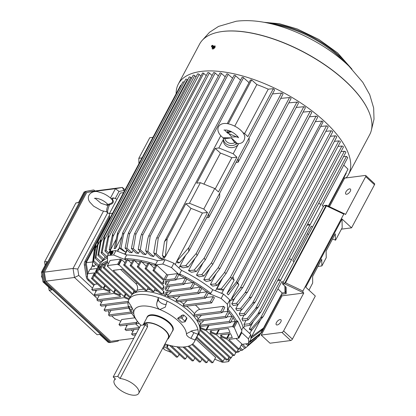 <?xml version="1.0" encoding="UTF-8"?>
<svg xmlns="http://www.w3.org/2000/svg" width="416" height="416" viewBox="0 0 416 416"><rect width="100%" height="100%" fill="white"/><g stroke="black" fill="none" stroke-linecap="round" stroke-linejoin="round"><path stroke-width="0.62" d="M322.873 122.112A0.806 0.348 -152 0 0 323.04 122.008A0.806 0.348 -152 0 0 322.691 121.446A0.806 0.348 -152 0 0 321.828 121.139L236.184 282.214L237.853 282.22L228.368 294.856A88.109 38.168 -152 0 0 227.011 293.597L236.184 282.214M109.481 217.396L86.138 261.3A4.852 3.734 82.6 0 0 85.608 264.883L87.511 276.708L86.284 276.874A4.852 3.734 82.6 0 0 87.901 280.062L93.829 285.548M88.681 279.422A4.852 3.734 82.6 0 0 89.133 279.9L94.292 284.679M87.89 273.166L86.211 262.709L109.512 218.884M45.115 265.32L44.564 261.877L75.889 202.956L78.452 202.623L84.136 191.937L85.03 191.818M44.564 261.877L47.122 261.55L41.439 272.236L42.453 272.106M43.488 272.251L42.468 272.386L43.94 281.544A0.972 0.749 -97.4 0 0 44.262 282.178L109.283 342.399A0.972 0.749 -97.4 0 0 109.814 342.586L110.838 342.456A0.972 0.749 -97.4 0 1 110.308 342.264L45.287 282.048A0.972 0.749 -97.4 0 1 44.964 281.408L43.488 272.251A0.972 0.749 -97.4 0 1 43.597 271.534L86.065 191.667A0.972 0.749 -97.4 0 1 86.538 191.287L93.564 190.003A0.972 0.749 -97.4 0 1 94.13 190.19L94.968 190.965M42.468 272.386A0.972 0.749 -97.4 0 1 42.572 271.669L85.041 191.797A0.972 0.749 -97.4 0 1 85.514 191.422L92.539 190.138A0.972 0.749 -97.4 0 1 92.602 190.128M110.812 342.456L109.845 342.581A0.972 0.749 -97.4 0 1 109.814 342.586M123.536 192.639L120.349 193.05L115.575 202.025L109.403 213.637L112.59 213.221M115.575 202.025A8.081 1.716 112 0 0 114.176 204.662M343.647 178.121L345.145 177.923A10.187 4.41 -152 0 0 346.429 177.58A96.351 41.74 -152 0 0 348.509 174.481A96.351 41.74 -152 0 0 283.031 92.394A96.351 41.74 -152 0 0 178.365 84.011A96.351 41.74 -152 0 0 176.14 93.709M348.509 174.481L369.73 134.566A96.351 41.74 -152 0 0 304.252 52.478A96.351 41.74 -152 0 0 199.586 44.101L178.365 84.011M212.233 47.481L212.347 49.01A96.351 41.74 28 0 1 213.647 48.844L215.056 47.351L215.15 46.015L213.455 46.14M181.158 85.197A0.983 0.426 -152 0 0 180.606 85.306L95.888 244.639L95.581 246.152C96.158 242.746 95.883 246.782 95.586 248.326L93.746 260.749L98.847 265.299M184.174 82.222A0.993 0.432 -152 0 0 182.863 81.994L98.14 241.337L95.207 258.263L100.35 263.214M187.632 79.966L187.257 79.633A1.014 0.437 -152 0 0 185.744 79.264L101 238.638L97.854 255.315L102.898 260.166A80.834 35.017 -152 0 1 103.917 259.168L98.748 254.556L100.932 241.992L101 238.638M191.589 78.203L190.72 77.428A1.03 0.447 -152 0 0 189.181 77.048L104.416 236.465L101.109 252.928L105.94 257.582A80.834 35.017 -152 0 1 107.193 256.792L102.18 252.32L104.478 239.621L104.416 236.475M196.024 76.882L194.683 75.686A1.04 0.452 -152 0 0 193.133 75.301L108.326 234.801L104.915 251.046L108.264 254.27M200.954 76.019L199.181 74.438A1.045 0.452 -152 0 0 198.24 73.908A1.045 0.452 -152 0 0 197.558 73.996L112.71 233.568L109.231 249.642A88.109 38.168 28 0 1 110.614 249.309L113.027 236.465L112.71 233.568M206.237 75.603L203.71 73.382A0.806 0.348 -152 0 0 202.509 73.096L117.645 232.695L118.061 234.463L115.471 248.503A88.109 38.168 -152 0 0 114.145 248.674L117.645 232.695M212.098 75.499L209.357 73.055A1.045 0.452 -152 0 0 207.792 72.67L122.834 232.456L123.542 234.458L121.004 248.118A88.109 38.168 -152 0 0 119.335 248.18L125.668 252.278L121.004 248.118M218.395 75.915L215.166 73.034A1.04 0.452 -152 0 0 213.611 72.654L128.58 232.575L129.459 234.229L126.927 248.201A88.109 38.168 -152 0 0 125.117 248.128L129.714 252.554A80.834 35.017 -152 0 1 131.945 252.673L126.927 248.201M225.202 76.799L221.442 73.45A1.03 0.447 -152 0 0 219.908 73.07L134.8 233.132L135.85 234.426L133.359 248.752A88.109 38.168 -152 0 0 131.404 248.539L136.089 253.053A80.834 35.017 -152 0 1 138.528 253.36L133.359 248.752M232.56 78.203L228.223 74.334A1.014 0.437 -152 0 0 226.71 73.96L141.523 234.172L142.75 235.087L140.338 249.813A88.109 38.168 -152 0 0 138.232 249.449L143.062 254.098A80.834 35.017 -152 0 1 145.73 254.623L140.338 249.813M240.547 80.184L235.55 75.728A0.993 0.432 -152 0 0 234.068 75.364L148.829 235.68M249.028 82.628L243.521 77.714A0.983 0.426 -152 0 0 242.055 77.35L156.692 237.895L155.792 240.531L153.743 252.985L159.115 258.159A80.834 35.017 28 0 1 162.276 259.199L161.788 260.114M215.223 148.429L220.428 153.072A88.109 38.168 28 0 1 231.811 157.674L236.917 157.196L233.194 153.754L218.858 147.956L215.223 148.429L196.752 183.165L200.387 182.692L214.724 188.49L203.783 209.071L207.501 212.519L202.4 212.997L176.68 261.368A88.109 38.168 28 0 1 176.847 261.446L177.793 262.974L179.572 262.678L188.692 251.519L274.633 89.887L273.343 88.691L268.237 89.17A88.109 38.168 -152 0 0 256.854 84.568L251.649 79.919L250.38 80.085L227.23 123.625M178.968 267.966L179.852 266.302A80.834 35.017 28 0 1 183.024 267.826L188.271 266.947L197.09 255.684L282.994 94.125A0.983 0.426 -152 0 0 282.568 93.434A0.983 0.426 -152 0 0 281.512 93.07L272.49 93.917M280.732 98.379L289.536 97.552L204.183 258.081L205.234 259.974L196.404 271.424A88.109 38.168 -152 0 0 194.121 270.114L188.521 270.639A80.834 35.017 -152 0 1 191.474 272.251L196.404 271.424M205.234 259.974L291.034 98.618A0.993 0.432 -152 0 0 290.602 97.921A0.993 0.432 -152 0 0 289.536 97.552M288.766 102.872L296.93 102.107L211.453 262.86L212.753 264.384L203.897 275.995A88.109 38.168 -152 0 0 201.765 274.648L196.487 275.142A80.834 35.017 -152 0 1 199.176 276.786L203.897 275.995M212.753 264.384L298.459 103.194A1.014 0.437 -152 0 0 298.017 102.487A1.014 0.437 -152 0 0 296.93 102.107M296.197 107.448L303.789 106.74L218.197 267.712L219.731 268.85L210.803 280.639A88.109 38.168 -152 0 0 208.822 279.261L203.757 279.734A80.834 35.017 -152 0 1 206.227 281.403L210.803 280.639M219.731 268.85L305.339 107.843A1.03 0.447 -152 0 0 304.892 107.12A1.03 0.447 -152 0 0 303.789 106.74M303.077 112.096L310.154 111.436L224.448 272.631L226.21 273.374L217.178 285.345A88.109 38.168 -152 0 0 215.337 283.941L210.428 284.404A80.834 35.017 -152 0 1 212.69 286.099L217.178 285.345M226.21 273.374L311.724 112.549A1.04 0.452 -152 0 0 311.272 111.821A1.04 0.452 -152 0 0 310.154 111.436M309.457 116.813L316.061 116.194L230.24 277.597L232.232 277.95L223.059 290.118A88.109 38.168 -152 0 0 221.359 288.688L216.793 289.115L223.059 290.118M232.232 277.95L317.642 117.317A1.045 0.452 -152 0 0 317.184 116.584A1.045 0.452 -152 0 0 316.061 116.194M315.338 121.654L321.828 121.139M320.684 126.443L326.472 125.897L240.323 287.929L242.887 287.295L233.397 299.837A88.109 38.168 -152 0 0 231.977 298.376L231.577 298.412M242.887 287.295L328.11 127.015A1.045 0.452 -152 0 0 327.621 126.256A1.045 0.452 -152 0 0 326.472 125.897M325.816 131.331L331.1 130.832L244.956 292.854L247.525 292.074L237.848 304.793A88.109 38.168 -152 0 0 236.579 303.311L231.764 303.763L234.863 297.934M247.525 292.074L332.67 131.95A1.04 0.452 -152 0 0 332.218 131.222A1.04 0.452 -152 0 0 331.1 130.832M330.361 136.292L335.202 135.84L248.96 298.033L251.701 296.91L241.8 309.806A88.109 38.168 -152 0 0 240.687 308.313L235.778 308.776L237.999 304.6M251.701 296.91L336.757 136.942A1.03 0.447 -152 0 0 336.31 136.219A1.03 0.447 -152 0 0 335.202 135.84M334.428 141.32L338.816 140.91L252.491 303.264L255.367 301.818L245.211 314.886A88.109 38.168 -152 0 0 244.27 313.388L239.21 313.862L241.322 309.884M255.367 301.818L340.35 141.996A1.014 0.437 -152 0 0 339.908 141.284A1.014 0.437 -152 0 0 338.816 140.91M337.995 146.416L341.9 146.052L255.502 308.542L258.487 306.805L248.03 320.044A88.109 38.168 -152 0 0 247.276 318.536L241.987 319.036L244.093 315.073M258.487 306.805L343.392 147.113A0.993 0.432 -152 0 0 342.966 146.416A0.993 0.432 -152 0 0 341.9 146.052M260.993 311.88L345.831 152.318A0.983 0.426 -152 0 0 345.405 151.632A0.983 0.426 -152 0 0 344.349 151.268L341.021 151.58M344.282 213.725L343.793 214.1L326.414 205.873L326.342 205.265L324.142 205.546A0.645 0.499 82.6 0 0 323.804 205.8L323.393 206.57L322.27 205.53L347.75 157.607L346.46 156.411L343.507 156.686M328.312 206.17L347.994 169.156L343.772 165.09M328.645 206.326L346.268 173.186A0.983 0.426 -152 0 0 346.096 172.723M117.759 376.371L145.21 324.74L140.655 325.328L113.204 376.958L117.759 376.371L120.068 378.513L147.524 326.882L145.21 324.74M113.204 376.958L115.513 379.101A13.868 6.006 -152 0 0 114.223 380.333A13.868 6.006 -152 0 0 123.651 392.148A13.868 6.006 -152 0 0 138.715 393.354A13.868 6.006 -152 0 0 133.89 384.535A13.868 6.006 -152 0 0 120.068 378.513M144.981 324.771L146.494 323.965L147.493 324.262L147.524 326.882M172.141 331.625A14.55 6.302 -152 0 0 172.687 330.912L172.957 330.408A14.55 6.302 -152 0 0 166.436 320.065A14.55 6.302 -152 0 0 150.686 314.844A14.55 6.302 -152 0 0 147.264 316.742L146.994 317.247A14.55 6.302 -152 0 0 146.708 318.105M172.687 330.912A14.55 6.302 -152 0 0 166.166 320.57A14.55 6.302 -152 0 0 150.415 315.349A14.55 6.302 -152 0 0 146.994 317.247M139.1 323.362L136.1 323.752A0.972 0.421 -152 0 0 135.871 323.877A0.972 0.421 -152 0 0 136.115 324.412L139.048 327.132A0.972 0.421 -152 0 0 139.526 327.454M138.715 393.354L168.256 337.802A13.868 6.006 -152 0 0 162.037 327.948A13.868 6.006 -152 0 0 147.02 322.972A13.868 6.006 -152 0 0 143.759 324.782L143.676 324.938M167.466 339.29A14.404 6.24 -152 0 0 168.724 338.057A14.404 6.24 -152 0 0 162.266 327.818A14.404 6.24 -152 0 0 146.676 322.65A14.404 6.24 -152 0 0 143.291 324.532A14.404 6.24 -152 0 0 143.088 325.016M195.036 340.012L198.047 334.355A38.797 16.806 28 0 0 197.948 329.675A38.797 16.806 -152 0 0 167.123 301.127A38.797 16.806 -152 0 0 158.335 297.575A38.797 16.806 -152 0 0 128.861 299.702L130.504 296.613A38.797 16.806 28 0 1 139.63 291.548A38.797 16.806 28 0 1 181.626 305.469A38.797 16.806 28 0 1 199.02 333.044L194.371 341.791A38.797 16.806 -152 0 0 195.036 340.012L190.918 338.348A4.852 2.101 28 0 1 186.477 334.235A29.099 12.605 -152 0 0 159.817 309.54A29.099 12.605 -152 0 0 133.744 312.915A29.099 12.605 -152 0 0 136.822 320.549A29.099 12.605 -152 0 0 140.967 325.291M164.991 343.949A38.797 16.806 -152 0 0 194.371 341.791M195.796 339.108L215.639 357.484L212.898 362.632L192.686 343.912M180.752 317.975L177.59 318.386A30.425 13.177 -152 0 1 181.782 322.265L184.943 321.854A0.972 0.421 -152 0 0 185.172 321.729A0.972 0.421 -152 0 0 184.928 321.194L181.995 318.479A0.972 0.421 -152 0 0 180.752 317.975L182.296 315.073L177.59 318.386M95.155 272.813L87.558 273.796L89.887 269.422L91.801 269.173L90.698 268.975A88.109 38.168 -152 0 0 90.657 269.318M118.669 251.722L117.546 251.03A88.109 38.168 -152 0 0 117.031 251.061L126.672 254.956A81.479 35.298 -152 0 1 157.565 260.66L165.079 259.688L162.755 264.061L154.175 265.174L155.652 264.264A81.479 35.298 -152 0 0 124.758 258.56L125.876 259.948L113.604 254.987A88.915 38.516 -152 0 0 107.463 255.783L107.598 262.314A80.506 34.876 -152 0 0 107.203 262.465L108.451 263.614M165.079 259.688A88.915 38.516 -152 0 1 173.867 263.24L175.822 265.054L175.339 264.274A88.109 38.168 -152 0 0 174.652 263.973M110.037 251.352L109.751 251.748L110.037 251.352M110.094 253.084L110.209 254.623A88.915 38.516 28 0 1 111.509 254.452L112.923 252.964L113.017 251.623L111.316 251.742M109.99 254.415L111.509 254.452M220.823 135.678L164.44 241.717L162.406 255.736L164.232 257.494L165.126 256.708L163.166 259.938M163.556 256.844L162.276 259.199M164.31 259.787A88.109 38.168 -152 0 0 163.623 259.537M241.28 345.015L245.003 348.338A88.109 38.168 -152 0 0 245.549 347.89A88.109 38.168 -152 0 0 245.898 347.584L242.481 344.292M248.544 344.63L258.43 336.502L247.842 345.55A88.109 38.168 -152 0 0 248.544 344.63L247.515 343.642M179.572 262.678A88.109 38.168 -152 0 0 176.847 261.446L175.339 264.274M179.852 266.302L185.609 255.304M202.4 212.997A88.109 38.168 -152 0 0 191.017 208.395L165.298 256.766L167.164 238.81L164.44 241.717M162.406 255.736A88.109 38.168 -152 0 1 165.126 256.708A88.109 38.168 28 0 1 165.298 256.766M157.565 260.66L155.652 264.264M155.048 288.73L153.847 291.725L124.873 264.888L123.646 265.049L152.038 291.346A38.475 16.666 28 0 1 153.847 291.725M148.039 287.643L146.822 290.618A38.475 16.666 28 0 0 145.319 290.529L122.268 269.178L113.256 270.348L136.308 291.694L136.994 290.41C138.044 287.862 137.665 285.589 135.855 283.592L120.536 269.402M162.864 347.942L165.402 347.615A0.972 0.421 28 0 1 166.644 348.114L176.441 357.188L177.668 357.027L167.138 347.277A0.972 0.421 28 0 1 166.873 346.84L166.826 344.536M169.421 345.28L184.34 359.102L185.572 358.94L171.34 345.758M176.847 346.752L192.145 360.922L193.378 360.766L178.428 346.923M165.074 343.975L165.116 346.128A0.972 0.421 28 0 1 165.095 346.232A0.972 0.421 28 0 1 164.866 346.356L163.623 346.518M163.712 291.346A0.972 0.421 28 0 1 163.977 291.782L164.039 294.892A38.475 16.666 28 0 1 165.797 295.604L165.734 292.49A0.972 0.421 28 0 1 165.755 292.391A0.972 0.421 28 0 1 165.984 292.266L191.864 288.912L190.611 287.752L167.185 290.784A0.972 0.421 28 0 1 166.228 290.498A0.972 0.421 28 0 1 165.677 289.843L165.62 286.978A0.972 0.421 28 0 1 165.641 286.879A0.972 0.421 28 0 1 165.87 286.754L184.007 284.404L182.749 283.239L167.071 285.272A0.972 0.421 28 0 1 166.114 284.986A0.972 0.421 28 0 1 165.563 284.331L165.5 281.466A0.972 0.421 28 0 1 165.526 281.367A0.972 0.421 28 0 1 165.75 281.242L176.051 279.906L174.793 278.741L165.214 279.984A0.972 0.421 28 0 1 163.972 279.479L154.175 270.405L152.948 270.566L163.478 280.322A0.972 0.421 28 0 1 163.743 280.753L163.805 283.624A0.972 0.421 28 0 1 163.784 283.722A0.972 0.421 28 0 1 163.171 283.811A0.972 0.421 28 0 1 162.313 283.348L146.276 268.497L145.049 268.658L163.597 285.834A0.972 0.421 28 0 1 163.862 286.27L163.92 289.136A0.972 0.421 28 0 1 163.899 289.234A0.972 0.421 28 0 1 163.29 289.328A0.972 0.421 28 0 1 162.427 288.86L138.471 266.672L137.244 266.833L163.712 291.346M138.518 264.441L134.181 260.198L132.891 260.504A80.506 34.876 -152 0 0 127.941 260.052L127.67 259.631L126.381 259.896L123.646 265.049M323.393 206.57L283.036 282.48L281.913 281.434L263.271 316.498L251.436 330.606A88.109 38.168 28 0 0 251.42 330.512L249.917 333.346L248.799 332.644L250.76 334.459L248.435 338.832L241.264 332.192L238.592 337.48L234.203 327.413L232.502 326.55L206.617 329.898A0.972 0.421 28 0 1 205.998 329.784L200.148 327.418A38.475 16.666 28 0 1 200.169 328.354L206.019 330.72A0.972 0.421 28 0 1 206.643 331.11L233.111 355.623L234.338 355.462L210.387 333.278A0.972 0.421 28 0 1 210.142 332.743A0.972 0.421 28 0 1 210.99 332.727L216.377 334.906A0.972 0.421 28 0 1 217.001 335.296L235.55 352.472L236.777 352.316L220.74 337.464A0.972 0.421 28 0 1 220.501 336.929A0.972 0.421 28 0 1 221.348 336.918L226.73 339.092A0.972 0.421 28 0 1 227.354 339.482L237.89 349.237L239.117 349.076L229.32 340.002A0.972 0.421 28 0 1 229.081 339.472A0.972 0.421 28 0 1 229.31 339.342L238.888 338.104L238.259 337.522L238.592 337.48M121.066 259.74L121.685 259.657L118.945 264.805L118.331 264.883L121.066 259.74L120.385 259.106L110.141 260.432L107.406 265.574L117.65 264.248L118.331 264.883M241.264 332.192L241.951 330.907L237.624 320.98L237.188 320.866L236.917 321.381A81.479 35.298 -152 0 0 227.958 309.228L227.568 310.814L227.427 304.283A88.915 38.516 -152 0 0 221.146 298.464L208.879 293.504L210.813 293.348A81.479 35.298 -152 0 0 179.634 273.957L180.315 275.74L171.538 267.613A88.915 38.516 -152 0 0 162.755 264.061M137.244 266.833L139.979 261.685L141.31 261.336L146.323 266.261M145.049 268.658L147.784 263.51L149.131 263.125L154.222 268.174M127.941 260.052L131.409 263.26M132.891 260.504L130.135 265.652L131.368 265.496L162.464 294.294A38.475 16.666 -152 0 0 160.212 293.509L130.135 265.652M127.395 324.896L124.998 329.404L139.485 327.532M138.726 328.957L126.251 330.569L124.998 329.404M135.574 334.89L132.829 335.244L131.576 334.084L136.328 333.466M133.973 329.571L131.576 334.084M187.034 356.19L185.572 358.94M194.839 358.01L193.378 360.766M179.135 354.276L177.668 357.027M201.947 359.19L200.481 361.941L199.254 362.102L182.998 347.043M184.304 346.954L200.481 361.941M208.437 359.798L206.976 362.549L189.072 345.966M188.032 346.299L205.748 362.705L206.976 362.549M107.708 265.855L107.479 266.287L135.351 292.105A38.475 16.666 28 0 1 136.308 291.694M107.406 265.574L108.092 266.209L107.479 266.287M131.659 313.29L109.756 316.124L108.498 314.959L130.868 312.062M110.9 310.45L108.498 314.959M128.898 308.121L105.305 311.173L104.052 310.008L128.476 306.847M106.449 305.495L104.052 310.008M127.998 302.708L101.41 306.15L100.157 304.985L128.227 301.35M102.554 300.472L100.157 304.985M129.345 298.792L124.602 296.878A0.972 0.421 28 0 1 123.978 296.488L97.51 271.976L96.278 272.132L120.234 294.32A0.972 0.421 28 0 1 120.474 294.856A0.972 0.421 28 0 1 119.631 294.866L114.244 292.687A0.972 0.421 28 0 1 113.62 292.302L95.072 275.122L93.844 275.283L109.876 290.134A0.972 0.421 28 0 1 110.12 290.67A0.972 0.421 28 0 1 109.273 290.68L103.886 288.501A0.972 0.421 28 0 1 103.262 288.116L92.732 278.361L91.504 278.517L101.296 287.591A0.972 0.421 28 0 1 101.54 288.127A0.972 0.421 28 0 1 101.312 288.252L91.733 289.494L92.986 290.654L103.288 289.323A0.972 0.421 28 0 1 103.906 289.437L109.294 291.616A0.972 0.421 28 0 1 110.157 292.536A0.972 0.421 28 0 1 109.928 292.666L94.25 294.694L95.508 295.859L113.646 293.509A0.972 0.421 28 0 1 114.265 293.623L119.647 295.802A0.972 0.421 28 0 1 120.515 296.728A0.972 0.421 28 0 1 120.286 296.852L96.86 299.884L98.119 301.049L123.999 297.7A0.972 0.421 28 0 1 124.618 297.809L128.939 299.556M101.603 265.512A80.506 34.876 -152 0 0 100.017 266.859L99.117 266.802L96.278 272.132M100.017 266.859L97.51 271.976M96.647 290.181L94.25 294.694M97.438 270.026L96.699 269.911L93.844 275.283M100.246 266.828L100.688 267.238M129.86 297.83L99.414 269.63L100.641 269.469L130.322 296.956M104.437 265.304L103.376 264.326L102.227 264.337L99.414 269.63M103.376 264.326L100.641 269.469M131.815 294.84L131.888 294.299M133.994 290.846L132.782 293.836L104.39 267.54L103.163 267.696L132.137 294.533A38.475 16.666 28 0 1 132.782 293.836M103.163 267.696L105.955 262.439L107.203 262.465M107.13 262.387L104.39 267.54M196.446 337.88L221.915 361.468L223.142 361.306L196.908 337.012M224.604 358.556L223.142 361.306M220.865 311.475L222.118 312.634L194.865 316.165A38.475 16.666 -152 0 0 193.872 314.964L220.865 311.475L223.6 306.327L199.727 309.416C197.73 309.873 196.009 311.293 194.553 313.68L193.872 314.964M223.6 306.327L224.858 307.492L222.118 312.634M225.311 316.425L226.569 317.59L198.234 321.256A38.475 16.666 -152 0 0 197.548 320.018L225.311 316.425L228.051 311.272L222.456 312M201.443 315.312L198.229 318.729L197.548 320.018M228.051 311.272L229.367 312.328L226.569 317.59M229.206 321.448L230.464 322.613L200.054 326.544A38.475 16.666 -152 0 0 199.794 325.255L229.206 321.448L231.941 316.3L226.907 316.95M231.941 316.3L233.277 317.314L230.464 322.613M203.908 320.523L200.481 323.965L199.794 325.255M235.96 352.42L234.338 355.462M200.652 326.472L200.148 327.418M238.451 349.164L236.777 352.316M232.294 337.631L227.334 338.27A0.972 0.421 28 0 1 226.715 338.156L221.328 335.982A0.972 0.421 28 0 1 220.459 335.057A0.972 0.421 28 0 1 220.688 334.932L230.563 333.653L232.294 337.631M200.476 328.479L200.112 329.165L231.208 357.963L229.975 358.124L199.904 330.268A38.475 16.666 -152 0 0 200.112 329.165M232.669 355.212L231.208 357.963M198.375 334.256L226.226 360.058L227.458 359.897L198.838 333.388M199.779 330.923L200.205 330.554M228.92 357.146L227.458 359.897M250.76 334.459A88.915 38.516 -152 0 1 250.858 339.134L248.534 343.507A88.915 38.516 -152 0 0 248.435 338.832M241.602 344.406L248.534 343.507M260.551 319.758L251.56 336.664A88.109 38.168 28 0 1 251.55 336.752L250.926 337.927M249.969 333.726A88.109 38.168 -152 0 0 249.917 333.346M344.349 151.268L257.863 313.929L260.983 311.901L250.156 325.302L244.483 326.165L243.599 327.824M263.271 316.498L260.52 318.042L251.144 328.962A88.109 38.168 -152 0 1 251.42 330.512L249.236 329.144L253.354 321.391M229.783 301.366L230.225 300.955A88.109 38.168 -152 0 0 229.767 300.492L229.876 305.625A81.479 35.298 -152 0 1 243.079 327.345L248.799 332.644M243.079 327.345L241.602 330.112M229.876 305.625L227.958 309.228M107.567 260.879A81.479 35.298 -152 0 0 96.517 269.63A81.479 35.298 -152 0 0 95.482 272.048L95.404 272.345M184.657 306.431A38.475 16.666 -152 0 0 183.134 305.302L210.392 301.772L211.645 302.936L184.657 306.431M186.956 300.607L183.82 304.013L183.134 305.302M177.856 301.782A38.475 16.666 -152 0 0 176.03 300.69L204.365 297.024L205.624 298.189L177.856 301.782M179.967 295.984L176.717 299.406L176.03 300.69M169.634 297.32A38.475 16.666 -152 0 0 167.378 296.286L197.787 292.349L199.046 293.514L169.634 297.32M171.574 291.538L168.064 294.996L167.378 296.286M167.508 292.068L165.797 295.604M164.008 293.332A38.475 16.666 -152 0 0 163.145 293.01L162.464 294.294M134.872 317.808L121.706 319.514L118.971 324.657L136.677 322.369M135.918 323.794L120.229 325.822L118.971 324.657M191.932 344.51L211.671 362.794L212.898 362.632M111.29 254.249L112.694 252.751L112.923 252.964M112.694 252.751L112.793 251.42M109.585 252.2A0.806 0.38 -47.2 0 0 110.354 251.628A0.806 0.38 -47.2 0 0 110.448 250.947A0.806 0.38 -47.2 0 0 109.647 251.3A0.806 0.38 -47.2 0 0 109.356 252.127A0.806 0.38 -47.2 0 0 109.585 252.2M332.498 239.049L335.592 240.126L342.186 227.724L342.004 218.972L351.572 227.833L374.488 184.735L365.69 176.587L345.509 214.542L344.588 213.689M284.804 283.384L285.126 282.979A0.645 0.281 -152 0 0 284.882 282.958A0.645 0.499 82.6 0 0 284.804 283.384L284.768 283.894L282.771 284.154L285.906 287.061A0.972 0.421 -152 0 1 286.088 287.414L286.218 293.436M285.844 292.869L285.631 293.29L286.005 293.238M285.631 293.29L286.052 293.675L281.471 294.268L282.152 292.984L277.935 288.917M281.892 332.389L290.69 340.538L270.005 343.216L261.206 335.067L281.892 332.389A1.617 0.759 -47.2 0 0 283.603 330.97L303.784 293.02L282.069 295.828L281.112 294.939M303.784 293.02L302.858 292.162L302.375 292.23L302.858 292.162M282.771 284.154A0.645 0.499 -97.4 0 1 282.625 283.249L283.036 282.48M282.069 295.828L261.206 335.067M365.69 176.587A1.617 0.759 -47.2 0 0 365.763 175.536A1.617 0.759 -47.2 0 0 365.347 175.432L344.661 178.11L329.456 206.71M308.989 290.16L312.686 282.989L312.624 276.427L321.729 259.298L321.87 265.933L326.248 257.696L326.108 251.061L335.286 233.808L335.421 240.235M290.69 340.538A1.617 0.759 -47.2 0 0 292.401 339.118L315.318 296.02L305.75 287.16L342.004 218.972M321.87 265.933L317.933 266.443M285.126 282.979L285.506 282.807L302.884 291.034L343.793 214.1M302.884 291.034L302.952 291.996M351.572 227.833L341.432 229.148M374.488 184.735A1.617 0.759 -47.2 0 0 374.561 183.68L365.763 175.536M344.105 213.751L344.5 213.855M326.342 205.265L326.342 205.265A0.645 0.499 -97.4 0 0 326.061 205.509L284.882 282.958L282.625 283.249M350.267 191.282A3.396 1.591 -47.2 0 0 350.423 189.072A3.396 1.591 -47.2 0 0 346.944 190.476A3.396 1.591 -47.2 0 0 345.81 194.054A3.396 1.591 -47.2 0 0 350.267 191.282M280.764 321.994A3.396 1.591 -47.2 0 0 280.92 319.779A3.396 1.591 -47.2 0 0 277.446 321.188A3.396 1.591 -47.2 0 0 276.307 324.761A3.396 1.591 -47.2 0 0 280.764 321.994M179.795 354.89L178.734 355.025M212.134 48.812L213.647 48.844M213.434 48.646L214.833 47.148L215.056 47.351M214.833 47.148L214.937 45.817M212.165 46.03L211.895 46.145L212.165 46.03M211.728 46.597A0.806 0.38 -47.2 0 0 212.498 46.025A0.806 0.38 -47.2 0 0 212.592 45.344A0.806 0.38 -47.2 0 0 211.791 45.698A0.806 0.38 -47.2 0 0 211.494 46.524A0.806 0.38 -47.2 0 0 211.728 46.597M237.973 143.629L236.668 143.863L234.811 142.646L231.218 137.909L224.931 138.653L223.371 138.492A8.081 7.082 -1.2 0 0 223.376 138.648A8.081 7.082 -1.2 0 0 228.119 144.94A8.081 7.082 -1.2 0 0 236.668 143.863A0.972 0.894 -60 0 1 237.427 143.562L237.671 143.634C242.117 143.697 244.494 141.487 244.795 137.004C244.431 131.711 235.986 125.268 227.474 123.666C218.098 121.961 213.762 130.322 223.018 137.748L231.249 137.852L237.427 143.562M109.226 342.347L108.363 342.462L99.663 334.402L97.105 334.734L49.14 290.311L51.698 289.978L42.999 281.923L44.008 281.788M131.966 307.637L128.294 306.155A38.797 16.806 -152 0 0 132.075 313.877L136.822 320.549M133.682 313.326L133.744 312.915C133.52 313.867 132.605 313.04 131.014 310.445L128.294 306.155A38.797 16.806 28 0 1 128.196 301.475A38.797 16.806 -152 0 1 128.861 299.702M133.744 312.915C133.458 310.804 132.512 308.422 130.915 305.77L128.196 301.475M167.123 301.127L165.303 307.117L159.817 309.54C157.139 307.741 156.198 305.36 156.983 302.396L158.335 297.575L158.382 299.764A4.852 2.101 -152 0 0 161.346 303.15A4.852 2.101 -152 0 0 166.208 304.398M185.172 321.729L186.862 318.542L186.748 317.772L183.815 315.058L182.296 315.073M197.948 329.675L192.436 330.642L186.638 333.642L186.477 334.235M198.047 334.355L193.929 332.691A4.852 2.101 28 0 1 191.043 330.959M168.724 338.057L172.562 330.845A14.404 6.24 -152 0 0 166.104 320.606A14.404 6.24 -152 0 0 150.514 315.437A14.404 6.24 -152 0 0 147.124 317.32L143.291 324.532M236.579 303.311L244.956 292.854M231.764 303.763A80.834 35.017 -152 0 1 233.272 305.557L237.848 304.793M240.687 308.313L248.96 298.033M235.778 308.776A80.834 35.017 -152 0 1 237.084 310.596L241.8 309.806M244.27 313.388L252.491 303.264M239.21 313.862A80.834 35.017 -152 0 1 240.292 315.713L245.211 314.886M247.276 318.536L255.502 308.542M241.987 319.036A80.834 35.017 -152 0 1 242.809 320.918L248.03 320.044M249.501 341.692L250.006 342.144L258.315 335.488C259.132 334.922 262.824 331.5 260.796 332.998L250.489 341.021L250.068 340.616M281.393 295.199L261.55 332.524L260.796 332.998L263.318 328.25M250.994 337.797L251.337 338.099L260.79 330.949L263.51 328.042L251.56 336.664M246.08 320.372L243.994 324.293L249.621 323.768L257.863 313.929M289.245 258.742L291.564 259.652L346.46 156.411M260.52 318.042L280.618 280.238L277.67 280.514M249.236 329.144L251.144 328.962M307.081 225.196L310.034 224.916L307.715 224.006M307.346 233.6L308.459 234.666M263.51 328.042L281.471 294.268M312.452 227.157L311.324 226.117L292.859 260.853L293.982 261.893M285.802 291.07L284.981 292.614L284.846 286.073M284.981 292.614L282.152 292.984M291.564 259.652L280.618 280.238L278.299 279.323M221.848 293.192L220.735 292.984L222.368 293.644A88.109 38.168 -152 0 0 221.848 293.192L224.437 288.324M259.506 334.485L258.43 336.502L259.288 335.847L260.468 333.622M245.934 343.845L247.842 345.55M245.898 347.584L256.157 338.79M239.366 348.608L241.571 350.574A88.109 38.168 -152 0 0 242.642 349.965L240.001 347.422M242.642 349.965L244.759 348.114M237.042 351.811L237.609 352.31A88.109 38.168 -152 0 0 238.836 351.848L237.64 350.693M238.836 351.848L240.916 349.991M216.034 273.858L210.428 284.404M209.747 268.471L203.757 279.734M202.748 263.364L196.487 275.142M194.88 258.684L188.521 270.639M221.14 280.186L215.467 290.852M109.517 219.008L109.403 213.637L108.004 213.07A8.081 1.716 -68 0 1 109.522 204.734L107.947 205.306L107.957 204.604A0.972 0.952 158.5 0 1 107.988 205.197M152.953 137.316L149.76 137.732L138.814 158.314L138.928 163.691M142.007 157.903L138.814 158.314M92.191 266.23L94.396 248.227L95.618 245.934M94.396 248.227L92.42 264.794L94.364 266.531L92.201 266.146L90.698 268.975M95.15 249.028L94.203 250.806M98.14 266.568L93.262 261.872L95.581 246.152M92.69 261.94L86.211 262.709M95.633 264.155L94.364 266.531M102.549 259.834L101.306 262.163L95.909 257.343L97.947 244.847C98.358 243.1 98.389 239.434 97.734 243.048M154.924 254.124L153.639 256.537A80.834 35.017 -152 0 0 150.706 255.767L145.657 250.905L147.898 238.384L148.803 235.726L150.197 236.257L147.924 251.441A88.109 38.168 -152 0 0 145.657 250.905M147.014 252.216L145.73 254.623M139.807 250.962L138.528 253.36M133.214 250.281L131.945 252.673M127.265 250.193L125.388 253.729M105.16 256.828L103.917 259.168M107.474 256.266L107.193 256.792M108.914 253.048L106.148 250.583L108.534 237.702L108.326 234.801M119.335 248.18L122.834 232.456M125.668 252.278L126.942 249.886M125.398 254.441L125.746 253.786A0.972 0.421 28 0 1 124.883 253.5L124.561 254.103M199.181 74.438L113.027 236.465M109.231 249.642L110.178 250.552M121.607 236.959L115.471 248.503M116.022 239.548L110.172 250.546A88.109 38.168 -152 0 1 110.526 250.468L110.386 250.728A88.109 38.168 -152 0 0 110.037 250.801L109.881 251.092M117.546 251.03L118.232 249.74A88.109 38.168 -152 0 0 117.827 249.766L117.962 249.506A88.109 38.168 -152 0 1 118.368 249.486L119.506 247.343M118.368 249.486L118.732 250.052L118.232 249.74M125.117 248.128L127.702 235.222L128.58 232.575M131.404 248.539L133.9 235.815L134.8 233.132M138.232 249.449L140.613 236.86L141.523 234.172M153.639 256.537L147.924 251.441M273.343 88.691L247.858 136.614L244.14 133.167L242.913 132.673M268.237 89.17L244.613 133.604M207.501 212.519L188.859 247.577L176.68 261.368M236.917 157.196L218.447 191.932L214.724 188.49M231.811 157.674L215.197 188.926M243.734 133.931L244.14 133.167M233.194 153.754L237.968 144.778A8.081 7.082 178.8 0 1 229.013 147.311A8.081 7.082 178.8 0 1 223.418 140.733L223.356 138.32A0.972 0.967 170.2 0 1 223.361 138.325A0.972 0.967 170.2 0 1 223.371 138.486M188.692 251.519L188.859 247.577M197.09 255.684L196.264 253.401L185.77 265.663L179.8 266.224M236.064 162.422L238.144 162.23L249.09 141.643L249.153 137.81M219.736 193.133L219.674 196.966L208.733 217.547L206.653 217.745M162.323 259.158L156.229 253.724L158.272 238.04L156.692 237.895M256.854 84.568L234.749 126.142M228.306 123.817L251.649 79.919M167.164 238.81L185.806 203.746L189.446 203.278L203.783 209.071M200.387 182.692L189.446 203.278M218.858 147.956L223.392 139.433M227.178 132.314L228.171 130.442M191.017 208.395L185.806 203.746M220.428 153.072L203.923 184.122M194.121 270.114L204.183 258.081M201.765 274.648L211.453 262.86M208.822 279.261L218.197 267.712M215.337 283.941L224.448 272.631M231.977 298.376L240.323 287.929M230.563 300.316L233.397 299.837M222.435 278.502L216.793 289.115M221.359 288.688L230.24 277.597M232.944 276.609L234.125 280.218L227.011 293.597M237.245 283.161A88.109 38.168 28 0 1 238.841 284.742L230.225 300.955M232.019 278.33A88.109 38.168 28 0 1 234.125 280.218M243.994 324.293A80.834 35.017 28 0 1 244.483 326.165M111.556 198.926L112.393 199.337C114.254 201.838 113.298 203.637 109.522 204.734L109.424 203.944C112.538 203.018 113.365 201.469 111.899 199.295L112.148 199.534C108.066 195.634 103.709 193.18 99.081 192.176C93.059 189.446 84.926 195.255 89.804 202.119L93.569 206.133L101.338 210.543L106.87 211.864M94.344 198.37L95.81 198.219C100.521 198.884 104.541 200.964 107.869 204.459L109.424 203.944M107.739 204.277A0.972 0.952 158.5 0 1 107.957 204.604L107.869 204.459M117.036 199.28L114.062 198.078A8.081 1.716 -68 0 0 112.393 199.337A0.972 0.499 -49.8 0 1 111.987 199.368M238.794 143.577A8.081 7.082 178.8 0 1 237.968 144.778M238.118 137.145L237.115 137.145L227.427 132.99A0.972 0.39 -52.5 0 0 228.067 132.751L231.65 137.02L237.947 136.744M230.433 131.258L226.84 132.512L228.067 132.751A6.594 5.777 -1.2 0 1 231.863 131.929M223.007 137.732A0.972 0.967 170.2 0 1 223.356 138.32L223.018 137.748M224.983 137.587L224.931 138.653A6.594 5.777 -1.2 0 0 234.811 142.646A0.972 0.26 -49.1 0 0 235.44 141.814M237.936 136.838L237.89 137.16M42.999 281.923L41.439 272.236M84.136 191.937L85.056 191.766M49.14 290.311L48.625 287.134M75.889 202.956L78.53 202.472M42.063 274.934L41.517 276.25L42.073 276.177M41.517 276.25L42.692 279.334M125.013 189.868L122.372 187.418L123.916 190.533L119.018 191.428L115.445 188.687L122.372 187.418L93.694 191.131L86.767 192.395L44.356 272.163L45.812 281.185L110.739 341.323L133.734 338.348M118.628 340.304L118.373 340.787A0.972 0.749 -97.4 0 1 117.894 341.167L110.869 342.451A0.972 0.749 -97.4 0 1 110.838 342.456M124.415 190.991L123.916 190.533M97.464 298.756L74.485 277.477L73.034 268.45L77.74 269.058L78.77 275.444L92.461 288.122M119.018 191.428L115.232 198.552M107.624 212.862L77.74 269.058M44.356 272.163L73.034 268.45L103.454 211.229M106.6 205.317L107.364 203.887M110.51 197.969L115.445 188.687L86.767 192.395M45.812 281.185L74.485 277.477L78.77 275.444M94.926 290.404L96.002 291.403M132.902 331.583L131.128 329.94M126.828 325.957L125.892 325.088M105.888 306.556L104.952 305.692M101.483 302.484L99.715 300.841M109.439 215.327L84.911 261.461A4.852 3.734 82.6 0 0 84.375 265.044L86.284 276.874M99.263 295.37L96.86 299.884M96.538 272.371L95.072 275.122M97.386 283.967L94.468 284.346L91.733 289.494M94.905 273.286L94.24 273.374L91.504 278.517M94.193 275.605L92.732 278.361M230.802 321.979L235.238 321.402L235.877 321.958L233.126 327.132M235.238 321.402L232.502 326.55M241.202 332.566L241.623 332.956L238.888 338.104M210.335 330.746L228.28 328.422L230.017 332.4L216.975 334.084A0.972 0.421 28 0 1 216.356 333.97L210.969 331.791A0.972 0.421 28 0 1 210.106 330.871A0.972 0.421 28 0 1 210.335 330.746M235.971 338.478L241.852 343.928L239.117 349.076M162.796 348.062L164.554 349.69A88.915 38.516 -152 0 0 171.366 352.487M230.469 358.062L228.628 361.52L228.556 357.838M214.734 359.18L222.487 362.315A88.915 38.516 -152 0 0 228.628 361.52M175.822 265.054L181.548 270.358A81.479 35.298 -152 0 1 212.727 289.744L210.813 293.348M181.548 270.358L179.634 273.957M212.727 289.744L220.735 292.984M222.368 293.644L223.475 294.091L221.146 298.464M126.672 254.956L124.758 258.56M227.427 304.283L229.757 299.91L229.767 300.492M229.757 299.91A88.915 38.516 -152 0 0 223.475 294.091M107.51 258.066A81.479 35.298 -152 0 0 98.431 266.027L95.43 272.168M173.867 263.24L171.538 267.613M109.382 252.164L107.463 255.783M113.604 254.987L115.929 250.614L117.031 251.061M87.558 273.796A88.915 38.516 -152 0 0 87.656 278.47L94.312 284.638M91.801 269.173L97.126 268.486M111.649 315.879A88.915 38.516 -152 0 0 114.946 318.838L120.806 321.209M108.618 310.742L108.664 313.019A88.915 38.516 -152 0 0 109.231 313.581M121.685 259.657L124.914 262.652M237.624 320.98L234.203 327.413M205.624 298.189L208.364 293.036L207.163 291.767L199.384 292.88M176.389 279.271L185.604 277.872L186.742 279.261L184.007 284.404M184.345 283.769L193.445 282.417L194.605 283.769L191.864 288.912M199.046 293.514L201.781 288.366L200.606 287.05L192.202 288.278M152.948 270.566L155.683 265.418L156.915 265.262L166.707 274.336L163.972 279.479M176.051 279.906L178.786 274.763L177.533 273.598L167.95 274.836A0.972 0.421 28 0 1 166.707 274.336M235.877 321.958L236.917 321.381M146.822 290.618L118.945 264.805M205.962 297.554L213.127 296.629L214.386 297.788L211.645 302.936M213.127 296.629L210.392 301.772M207.163 291.767L204.365 297.024M200.606 287.05L197.787 292.349M163.145 293.01L163.613 291.257M134.181 260.198L131.368 265.496M127.67 259.631L124.873 264.888M120.385 259.106L117.65 264.248M185.604 277.872L182.749 283.239M193.445 282.417L190.611 287.752M149.131 263.125L146.276 268.497M156.915 265.262L154.175 270.405M177.533 273.598L174.793 278.741M141.31 261.336L138.471 266.672M115.929 250.614A88.915 38.516 -152 0 0 110.874 251.212M110.526 250.468A0.972 0.421 -152 0 0 110.339 250.588A0.972 0.421 -152 0 0 110.318 250.744M118.867 249.792A0.972 0.421 -152 0 0 117.962 249.506M104.915 251.046A88.109 38.168 28 0 1 106.148 250.583M95.207 258.263A88.109 38.168 28 0 1 95.909 257.343M101.109 252.928A88.109 38.168 28 0 1 102.18 252.32M97.854 255.315A88.109 38.168 28 0 1 98.748 254.556M93.262 261.872A88.109 38.168 28 0 1 93.746 260.749M92.201 266.146A88.109 38.168 28 0 1 92.42 264.794M188.271 266.947A88.109 38.168 -152 0 0 185.77 265.663M156.229 253.724A88.109 38.168 -152 0 0 153.743 252.985M250.006 342.144A88.109 38.168 -152 0 0 250.489 341.021M250.156 325.302A88.109 38.168 -152 0 0 249.621 323.768M238.144 162.23L238.207 158.397M251.337 338.099A88.109 38.168 -152 0 0 251.55 336.752M238.841 284.742L237.645 282.584M320.98 204.334L318.661 203.419M208.796 213.715L208.733 217.547M267.951 23.072L278.548 25.308A63.981 27.716 -152 0 1 341.151 58.594L348.936 66.134A82.774 35.854 -152 0 0 267.951 23.072C256.818 20.654 246.262 20.041 236.278 21.226L218.525 26.421L209.534 32.287L202.218 40.362M368.576 111.056A96.028 41.6 -152 0 0 222.591 31.46A96.028 41.6 -152 0 0 219.721 31.907M137.394 321.324L136.1 323.752M157.794 291.268A38.475 16.666 -152 0 0 154.534 290.436M148.158 263.463A80.506 34.876 -152 0 0 141.658 261.945M154.175 265.174A80.506 34.876 -152 0 0 149.526 263.827M126.344 259.964A80.506 34.876 -152 0 0 125.876 259.948M140.208 261.654A80.506 34.876 -152 0 0 134.493 260.712M167.924 344.864L166.873 346.84M168.355 344.989L167.138 347.277M165.11 345.894L164.866 346.356M125.996 294.252L124.602 296.878M110.136 292.276L109.928 292.666M125.44 293.738L123.978 296.488M208.286 325.484L205.998 329.784M221.078 336.83L220.74 337.464M210.725 332.644L210.387 333.278M209.014 325.385L206.617 329.898M229.731 333.762L227.334 338.27M105.581 263.151A80.506 34.876 -152 0 0 103.36 264.326M199.753 330.98L199.966 330.574A38.475 16.666 -152 0 0 200.049 330.408M200.481 323.965A38.475 16.666 -152 0 0 199.467 321.095M198.229 318.729A38.475 16.666 -152 0 0 196.388 315.968M194.553 313.68A38.475 16.666 -152 0 0 186.659 306.171M183.82 304.013A38.475 16.666 -152 0 0 180.123 301.491M176.717 299.406A38.475 16.666 -152 0 0 172.25 296.982M168.064 294.996A38.475 16.666 -152 0 0 166.483 294.32M150.192 289.635A38.475 16.666 -152 0 0 147.503 289.333M143.91 289.219A38.475 16.666 -152 0 0 136.994 290.41M134.742 291.543A38.475 16.666 -152 0 0 133.468 292.547M132.028 294.434A38.475 16.666 -152 0 0 132.023 294.45L131.804 294.85M109.356 252.127L109.762 252.673A0.936 0.437 -47.2 0 0 110.027 252.762A0.936 0.437 -47.2 0 0 110.916 252.101A0.936 0.437 -47.2 0 0 111.025 251.306L111.249 251.753A0.858 0.4 -47.2 0 0 111.134 251.519M109.98 252.767A0.858 0.4 -47.2 0 0 110.224 252.86A0.858 0.4 -47.2 0 0 110.23 252.86A0.858 0.4 -47.2 0 0 110.895 252.444A0.858 0.4 -47.2 0 0 111.249 251.753M110.152 252.866A0.806 0.38 -47.2 0 0 110.339 252.897A0.806 0.38 -47.2 0 0 111.072 252.377A0.806 0.38 -47.2 0 0 111.249 251.68L111.576 251.987M110.146 252.866L110.469 253.162A0.806 0.38 -47.2 0 0 110.672 253.209A0.806 0.38 -47.2 0 0 111.426 252.668A0.806 0.38 -47.2 0 0 111.566 251.976M110.438 253.136A1.05 0.494 -47.2 0 0 110.776 253.588A1.05 0.494 -47.2 0 0 111.92 252.595A1.05 0.494 -47.2 0 0 111.54 251.95M284.768 283.894L302.375 292.23M286.088 287.414A0.645 0.567 178.8 0 1 285.73 287.014M283.603 330.97L292.401 339.118M326.414 205.873L285.506 282.807M326.31 205.53A0.645 0.281 -152 0 0 326.061 205.509L323.804 205.8M211.494 46.524L211.9 47.07A0.936 0.437 -47.2 0 0 212.165 47.159A0.936 0.437 -47.2 0 0 213.06 46.498A0.936 0.437 -47.2 0 0 213.169 45.703L213.392 46.15A0.858 0.4 -47.2 0 0 213.273 45.916M212.118 47.164A0.858 0.4 -47.2 0 0 212.363 47.258A0.858 0.4 -47.2 0 0 213.039 46.842A0.858 0.4 -47.2 0 0 213.392 46.15M212.363 47.258A0.858 0.4 -47.2 0 0 212.373 47.258L211.9 47.07M212.623 47.57L212.29 47.263A0.806 0.38 -47.2 0 0 212.477 47.294A0.806 0.38 -47.2 0 0 213.21 46.774A0.806 0.38 -47.2 0 0 213.387 46.077L213.72 46.384M212.607 47.559A0.806 0.38 -47.2 0 0 212.815 47.611A0.806 0.38 -47.2 0 0 213.564 47.065A0.806 0.38 -47.2 0 0 213.704 46.374M212.581 47.533A1.05 0.494 -47.2 0 0 212.914 47.986A1.05 0.494 -47.2 0 0 213.886 47.284A1.05 0.494 -47.2 0 0 214.074 46.389A1.05 0.494 -47.2 0 0 213.678 46.348M156.983 302.396L158.382 299.764M190.918 338.348L193.929 332.691M131.014 310.445L132.226 308.168M183.815 315.058L181.995 318.479M186.748 317.772L184.928 321.194M255.637 339.04L255.424 339.446M97.427 244.858L95.586 248.326M100.672 239.725L97.947 244.847M187.257 79.633L100.932 241.992M190.72 77.428L104.478 239.621M194.683 75.686L108.534 237.702M209.357 73.055L123.542 234.458M203.71 73.382L118.061 234.463M215.166 73.034L129.459 234.229M221.442 73.45L135.85 234.426M228.223 74.334L142.75 235.087M235.55 75.728L150.197 236.257M281.512 93.07L196.264 253.401M243.521 77.714L158.272 238.04M348.722 65.926A63.253 27.399 -152 0 0 268.242 23.135M44.964 281.408L43.94 281.544M43.597 271.534L42.572 271.669M86.065 191.667L85.041 191.797M86.538 191.287L85.514 191.422M93.564 190.003L92.539 190.138M110.308 342.264L109.283 342.399M45.287 282.048L44.262 282.178M84.911 261.461L86.138 261.3M84.375 265.044L85.608 264.883M87.901 280.062L89.133 279.9M120.494 296.468L120.286 296.852M101.514 287.867L101.312 288.252M104.728 285.36L103.262 288.116M105.284 285.875L103.886 288.501M109.668 289.936L109.273 290.68M115.081 289.546L113.62 292.302M115.638 290.066L114.244 292.687M120.021 294.122L119.631 294.866M219.372 329.576L216.975 334.084M211.619 330.58L210.969 331.791M218.644 329.67L216.356 333.97M221.972 334.766L221.328 335.982M229.003 333.856L226.715 338.156M229.7 339.29L229.32 340.002M137.353 283.15A43.326 18.767 -152 0 0 135.855 283.592M208.879 293.504A80.506 34.876 -152 0 0 208.333 293.088M184.98 278.158A80.506 34.876 -152 0 0 180.315 275.74M192.904 282.662A80.506 34.876 -152 0 0 186.363 278.907M200.143 287.253A80.506 34.876 -152 0 0 194.366 283.551M206.778 291.923A80.506 34.876 -152 0 0 201.765 288.35M169.468 280.758L167.071 285.272M169.582 286.27L167.185 290.784M167.315 281.039L165.563 284.331M163.732 280.675L162.313 283.348M167.95 274.836L165.214 279.984M163.847 286.187L162.427 288.86M167.43 286.551L165.677 289.843M231.962 316.316A80.506 34.876 -152 0 0 229.164 312.707M235.472 321.62A80.506 34.876 -152 0 0 233.017 317.803M227.973 311.288A80.506 34.876 -152 0 0 227.568 310.814M199.727 309.416A43.326 18.767 -152 0 0 195.421 305.037M237.864 282.204L323.04 122.008M348.936 66.134L362.809 82.326L369.73 94.687L373.656 107.973L374.015 119.2L371.358 130.296M114.223 380.333L115.086 378.706M135.871 323.877L137.301 321.199M110.448 250.947L111.025 251.306M109.762 252.673L110.224 252.86M285.844 292.916L285.719 286.915M344.401 213.782L326.404 205.265M212.592 45.344L213.169 45.703M263.692 22.251L279.474 23.733L297.279 28.98L318.838 39.432L337.646 52.957L351.998 69.202M95.004 198.229L101.088 203.356L107.879 205.447M108.004 213.07C107 212.508 106.558 211.734 106.683 210.746C106.844 209.144 106.454 209.83 107.957 205.244M111.233 199.113C112.086 198.026 113.027 197.683 114.062 198.078M227.474 133.032L224.583 129.948M238.488 137.342L238.373 137.769L237.702 136.505C234.135 132.829 230.386 130.676 226.45 130.047L223.922 130.088M92.57 190.133L93.595 189.998M245.549 347.89L250.318 343.814M256.386 338.608L256.573 338.255"/></g></svg>
